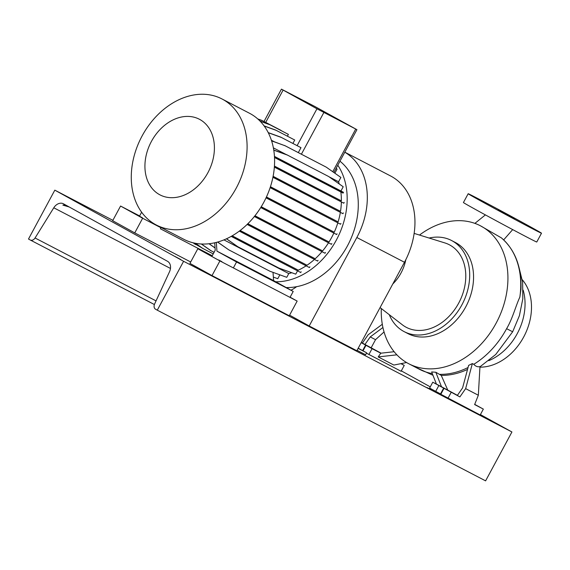 <?xml version="1.0" encoding="UTF-8"?>
<svg xmlns="http://www.w3.org/2000/svg" width="570" height="570" viewBox="0 0 570 570"><rect width="100%" height="100%" fill="white"/><g stroke="black" fill="none" stroke-linecap="round" stroke-linejoin="round"><path stroke-width="0.85" d="M501.351 237.861L480.439 225.798A77.727 58.838 117.5 0 1 481.429 226.333A77.727 58.838 117.5 0 1 496.449 322.57A77.727 58.838 117.5 0 1 408.733 363.731A77.727 58.838 117.5 0 1 407.735 363.204A77.727 58.838 117.5 0 1 381.301 308.541M498.401 210.131L514.61 218.738L498.401 210.131M503.567 213.28L511.269 217.369L503.567 213.28M528.604 226.297L536.306 230.387L528.604 226.297M499.99 210.487L507.692 214.577L499.99 210.487M474.953 197.469L482.655 201.559L474.953 197.469M419.499 235.061A77.727 58.838 117.5 0 1 480.439 225.798M501.258 237.761C515.166 249.874 521.728 267.081 520.944 289.375L519.84 297.155C515.693 305.976 512.615 318.623 506.602 328.69A77.727 58.838 -62.5 0 1 473.777 364.315L472.359 363.582L465.647 388.64L459.89 396.912L457.318 395.487L462.576 387.935L468.618 365.377L472.359 363.582M429.11 238.039A51.357 38.874 117.5 0 1 451.533 240.497A51.357 38.874 117.5 0 1 452.195 240.854A51.357 38.874 117.5 0 1 462.113 304.437A51.357 38.874 117.5 0 1 404.159 331.633A51.357 38.874 117.5 0 1 403.503 331.284A51.357 38.874 117.5 0 1 389.267 314.69M451.533 240.497L455.394 242.507A51.357 38.874 117.5 0 1 456.057 242.856A51.357 38.874 117.5 0 1 465.975 306.439A51.357 38.874 117.5 0 1 408.02 333.642L404.159 331.633M414.134 233.394L444.892 242.934A46.555 35.24 117.5 0 1 449.915 245.079A46.555 35.24 117.5 0 1 458.7 303.112A46.555 35.24 117.5 0 1 405.776 327.052A46.555 35.24 117.5 0 1 402.342 324.793L380.076 307.593M468.17 193.729L463.431 202.528A41.639 0.52 28.3 0 0 475.957 209.724A41.639 0.52 28.3 0 0 515.138 230.907A41.639 0.52 28.3 0 0 536.762 242.015L541.5 233.215A41.639 0.52 28.3 0 0 528.981 226.026A41.639 0.52 28.3 0 0 489.794 204.837A41.639 0.52 28.3 0 0 468.17 193.729A41.639 0.52 28.3 0 0 480.695 200.925A41.639 0.52 28.3 0 0 519.876 222.108A41.639 0.52 28.3 0 0 541.5 233.215M522.277 279.728A51.357 38.874 117.5 0 1 525.013 334.405A51.357 38.874 117.5 0 1 479.94 367.158M357.062 350.329L365.598 354.768L366.653 352.816L358.209 348.206M366.653 352.816L358.117 348.377M396.884 354.825L378.202 356.92L380.789 353.208L394.141 351.711M382.926 327.493L370.229 336.913L364.964 344.465L362.392 343.04L368.149 334.775L382.306 324.273M381.095 353.172L364.964 344.465M371.205 347.707L375.537 339.67L370.229 336.913M366.453 353.179L401.088 371.27L404.244 365.399L401.052 363.632M361.195 342.656L372.06 348.669L368.897 354.533M365.99 345.313L363.026 350.814M362.392 343.04L361.295 342.47M400.902 363.66L404.244 365.399M406.588 362.541L393.849 365.057L378.202 356.92M372.06 348.669L380.789 353.208M375.537 339.67L384.052 331.947M436.428 384.109L431.661 371.932L435.829 372.26L441.493 386.745L432.765 382.206L459.89 396.912M443.987 388.405L440.831 394.276L480.197 414.974L483.353 409.103L474.703 404.372M432.765 382.206L429.609 388.077L440.902 394.141M451.162 392.374L448.006 398.238M473.777 364.315C475.715 366.432 477.781 367.18 479.969 366.567L478.337 395.238L474.625 404.572L483.353 409.103M478.337 395.238L465.647 388.64M438.836 385.562L435.68 391.426M457.418 395.338L441.493 386.745M447.735 389.987L441.244 375.395A78.161 59.166 -62.5 0 0 467.535 369.41M441.244 375.395L435.829 372.26M523.167 290.166A51.357 38.874 117.5 0 1 488.768 360.675M405.797 259.728A36.309 27.488 117.5 0 1 392.78 283.995M439.819 374.333A77.727 58.838 -62.5 0 0 468.048 367.515M408.733 363.731L419.242 369.196A77.727 58.838 -62.5 0 0 432.317 373.614M344.814 152.169L390.607 175.98A68.849 52.119 117.5 0 1 404.479 262.271L356.841 350.742L309.197 325.983L289.589 315.146M344.786 152.219A68.849 52.119 117.5 0 1 356.841 237.505L309.197 325.983M296.607 286.682A34.421 26.056 117.5 0 1 290.985 290.201M288.342 287.551A34.421 26.056 117.5 0 1 287.244 288.135M207.922 172.667A42.643 32.276 -62.5 0 0 199.878 119.515A42.643 32.276 -62.5 0 0 151.413 141.438A42.643 32.276 -62.5 0 0 159.45 194.591A42.643 32.276 -62.5 0 0 207.922 172.667M236.279 188.022A71.065 53.801 -62.5 0 0 221.965 98.945A71.065 53.801 -62.5 0 0 142.087 135.981A71.065 53.801 -62.5 0 0 156.401 225.057A71.065 53.801 -62.5 0 0 236.279 188.022M156.401 225.057L183.903 239.35A71.065 53.801 -62.5 0 0 263.782 202.314A71.065 53.801 -62.5 0 0 249.468 113.238L221.965 98.945M286.183 287.551A71.065 53.801 -62.5 0 0 347.472 245.82A71.065 53.801 -62.5 0 0 339.955 161.189M275.759 281.787A71.065 53.801 -62.5 0 0 336.364 240.048A71.065 53.801 -62.5 0 0 337.789 165.222M261.238 206.746L329.033 241.986A63.961 48.414 -62.5 0 0 331.655 237.448A63.961 48.414 -62.5 0 0 333.842 233.087M278.474 283.539L283.34 286.126L278.474 283.539M233.408 260.112L238.274 262.699L233.408 260.112M233.365 267.921L236.564 261.986L293.215 291.434L273.593 280.597L273.023 272.36M236.564 261.986L216.942 251.142L273.593 280.597M290.016 297.369L293.215 291.434M214.712 242.806L215.225 250.194L212.033 256.115M216.942 251.142L216.336 242.414M278.844 274.462L279.792 274.954A63.961 48.414 -62.5 0 0 280.155 274.94M139.5 216.165L141.638 212.197M161.089 227.494L160.398 228.784L212.239 255.731M314.512 106.305L281.438 89.141L316.956 108.799L356.927 129.675L314.512 106.305M223.953 239.885L288.769 273.579A63.961 48.414 -62.5 0 0 291.79 272.724M240.162 230.472L307.023 265.228A63.961 48.414 -62.5 0 0 314.448 259.435M266.447 196.971L334.248 232.211A63.961 48.414 -62.5 0 0 337.825 222.834M339.228 183.953A63.961 48.414 -62.5 0 0 338.559 181.752L329.104 176.835M273.365 147.858L286.226 154.548M247.857 223.732L315.21 258.744A63.961 48.414 -62.5 0 0 321.986 251.676M271.384 140.234L274.312 141.759M273.101 176.308L340.518 211.349A63.961 48.414 -62.5 0 0 341.366 201.958M254.975 215.752L322.62 250.914A63.961 48.414 -62.5 0 0 328.512 242.799M274.427 166.077L341.38 200.882A63.961 48.414 -62.5 0 0 340.853 191.983M232.204 235.823L298.295 270.18A63.961 48.414 -62.5 0 0 306.104 265.841M356.927 129.675L333.87 172.496L336.079 168.392L337.084 169.098L334.875 173.202M271.598 140.89L285.121 145.77L326.311 167.188L340.881 177.434L338.559 181.752M273.764 150.152L287.451 155.097L328.641 176.515L343.218 186.761L340.953 190.957L343.496 192.361L343.083 193.13L274.505 157.491M274.419 166.169L341.38 200.882M344.202 202.436L343.788 203.205L274.348 167.117M273.087 176.394L340.518 211.349M343.339 212.909L342.926 213.679L272.909 177.284M270.408 186.803L338.11 221.901A63.961 48.414 -62.5 0 0 340.354 212.346M340.938 223.461L340.525 224.231L270.13 187.637M266.404 197.049L334.248 232.211M337.077 233.778L336.663 234.541L266.04 197.84M261.195 206.817L329.033 241.986M331.861 243.547L331.448 244.316L260.732 207.558M254.918 215.823L322.62 250.914M325.456 252.482L325.043 253.251L254.363 216.514M247.793 223.796L315.21 258.744M318.053 260.312L317.64 261.081L247.138 224.438M240.084 230.537L307.023 265.228M309.866 266.803L309.453 267.572L239.315 231.114M232.111 235.88L298.295 270.18M301.152 271.755L300.739 272.524L231.206 236.386M226.518 238.773L237.74 246.667L278.937 268.078L295.752 274.156L297.526 270.864M217.676 242.051L228.748 249.831L269.938 271.249L286.76 277.319L288.769 273.579M273.351 277.106L277.775 278.702L279.792 274.954M294.747 140.013L275.581 130.031L294.747 140.013L292.894 143.44M281.017 130.38L261.858 120.398L280.953 130.501M288.384 134.385L269.225 124.403L288.384 134.385L287.415 136.187M300.981 147.666L280.739 137.121L300.981 147.666L298.317 152.618M285.62 194.755L285.207 195.524M326.81 216.165L326.396 216.935M338.11 221.901L270.429 186.718M268.206 132.596L280.739 137.121M268.27 132.732L281.316 137.441M257.918 119.087L262.435 120.719M257.711 118.902L261.858 120.398M260.162 121.239L269.802 124.723M259.991 121.068L269.225 124.403M264.181 126.027L276.158 130.352M264.074 125.877L275.581 130.031M245.834 243.048L245.421 243.817M287.024 264.466L286.61 265.228M226.44 238.809L237.74 246.667M276.543 214.84L276.129 215.61M317.732 236.258L317.319 237.02M288.883 173.736L288.47 174.498M330.073 195.147L329.66 195.916M201.303 243.996L210.487 250.451L214.071 252.332M201.438 244.003L211.064 250.772M270.137 223.775L269.724 224.544M311.327 245.193L310.914 245.955M288.021 184.203L287.608 184.972M329.211 205.613L328.797 206.383M195.36 243.297L202.329 248.192L213.237 253.885M195.531 243.326L202.906 248.513M209.026 243.761L215.068 248.007M209.133 243.746L215.068 247.914M271.555 140.762L285.121 145.77M284.544 145.457L326.311 167.188M262.734 231.605L262.321 232.375M303.924 253.023L303.511 253.785M273.743 150.038L286.874 154.784L328.641 176.515M274.441 156.387L340.953 190.957M286.874 154.784L287.451 155.097M274.448 156.479L288.178 163.661L287.764 164.424M288.178 163.661L329.367 185.072L328.954 185.841M329.367 185.072L343.496 192.361M281.758 205.072L281.345 205.841M322.948 226.482L322.535 227.252M254.548 238.096L254.135 238.866M295.737 259.507L295.324 260.276M217.59 242.079L228.748 249.831M192.938 242.763L201.474 247.594M193.13 242.813L195.538 244.509M427.08 387.572L431.134 389.723L427.08 387.572M438.736 393.015L440.667 394.02M493.805 422.199L499.484 425.213L493.805 422.199M69.255 207.003L62.857 205.1L65.35 204.851M68.436 197.59L74.107 200.604L68.436 197.59M175.133 256.536L180.811 259.549L175.133 256.536M54.82 190.152L183.597 261.295L157.277 310.18L155.589 309.246A4.439 3.363 117.5 0 1 154.591 304.031L169.518 271.733A8.885 6.726 -62.5 0 0 167.523 261.302L63.519 203.839A8.885 6.726 -62.5 0 0 63.405 203.775A8.885 6.726 -62.5 0 0 53.78 207.786L35.062 237.989A4.439 3.363 117.5 0 1 30.246 239.998A4.439 3.363 117.5 0 1 30.189 239.963L28.5 239.03L54.82 190.152L112.874 220.326M157.277 310.18L485.604 480.859L511.924 431.974L183.597 261.295M401.309 370.863L430.264 386.859M480.41 414.568L511.924 431.974M218.666 259.956L221.908 261.68L218.666 259.956M212.012 275.588L189.938 263.39L197.833 248.727L219.906 260.925L212.012 275.588L289.268 315.752L297.162 301.088L290.116 297.191M219.906 260.925L297.162 301.088M139.194 216.044L142.436 217.768L139.194 216.044M139.621 215.945L120.569 206.041L142.642 218.239L134.748 232.902L190.694 261.986M142.642 218.239L160.947 227.751M120.569 206.041L112.668 220.704L134.748 232.902M512.658 331.761L506.602 328.69M365.662 344.978L362.641 350.6M443.667 388.07L440.51 393.941M501.137 237.683A77.727 58.838 117.5 0 1 519.84 297.155M356.841 237.505L404.479 262.271M316.956 108.799L297.12 145.635M283.105 90.103L265.713 122.4M323.853 112.511L301.395 154.214M355.723 129.077L332.759 171.72M53.78 207.786L170.473 268.449M35.062 237.989L156.045 300.882M30.303 240.027L154.385 304.53L30.246 239.998M512.687 229.603L503.666 239.892M479.954 366.816L495.729 354.49L512.665 331.769L519.405 315.68L522.811 298.844L522.619 282.157L518.778 266.546M432.972 375.281L414.917 366.952M485.391 214.897L474.881 223.376M281.438 89.141L264.003 121.517"/></g></svg>
